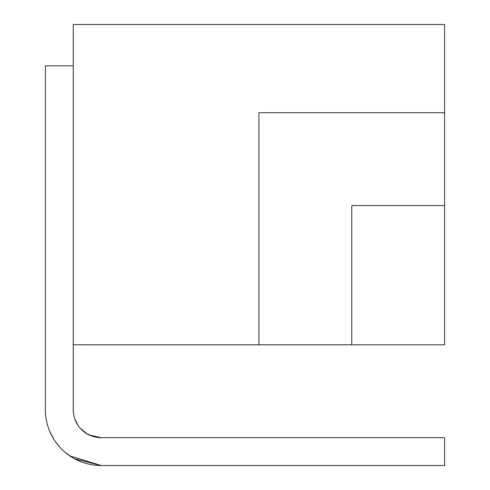 <?xml version="1.0" encoding="UTF-8"?>
<svg xmlns="http://www.w3.org/2000/svg" width="490" height="490" viewBox="0 0 490 490"><rect width="100%" height="100%" fill="white"/><g stroke="black" fill="none" stroke-linecap="round" stroke-linejoin="round"><path stroke-width="0.73" d="M258.916 344.795L351.771 344.795L351.771 205.543L444.608 205.543L444.608 24.5L73.243 24.5L73.243 344.795L444.608 344.807L444.608 112.7L258.916 112.7L258.916 344.795L73.243 344.795L73.243 409.793A27.85 27.85 0 0 0 101.093 437.65L444.608 437.65L444.608 465.5L101.093 465.5A55.707 55.707 0 0 1 45.392 409.793L45.392 65.832L73.243 65.832M101.093 465.5L74.688 458.842L101.093 465.5L69.819 455.89M64.815 452.062L71.865 457.213L64.821 452.074M54.586 440.455L58.99 446.268L54.598 440.473M53.882 439.365L49.809 431.543L53.882 439.359M46.556 421.143L46.152 418.968M91.985 436.112L85.64 432.964M81.132 429.216L80.25 428.266M75.111 419.826L74.364 417.627M73.414 412.856L73.243 409.793M66.787 453.685L63.216 450.641M58.053 445.159L56.375 443.009M54.145 439.775L50.691 433.509M48.584 428.382L47.842 426.147M45.98 417.89L45.913 417.431M101.093 437.65L89.511 435.126M87.079 433.864L80.385 428.419M78.106 425.522L74.75 418.827M73.592 414.185L73.279 411.275M46.556 421.137L46.146 418.95"/></g></svg>
